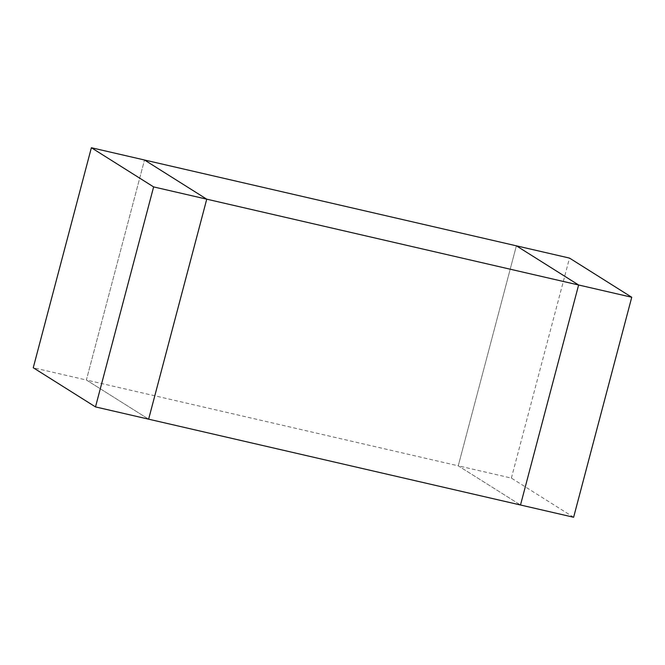 <?xml version="1.0" encoding="UTF-8"?>
<svg xmlns="http://www.w3.org/2000/svg" width="665" height="665" viewBox="0 0 665 665"><rect width="100%" height="100%" fill="white"/><g stroke="black" fill="none" stroke-linecap="round" stroke-linejoin="round"><path stroke-width="0.5" stroke-dasharray="3.33 2.49" d="M573.621 517.262L511.377 478.085L458.252 465.824L516.381 245.826L458.252 465.824L520.495 505.001L458.252 465.824L86.375 380.006L144.505 159.999L86.375 380.006L148.619 419.174L86.375 380.006L33.25 367.745M511.377 478.085L569.506 258.087"/><path stroke-width="1" d="M631.75 297.255L569.506 258.087L516.381 245.826L578.625 284.994L631.75 297.255L573.621 517.262L520.495 505.001L578.625 284.994L520.495 505.001L148.619 419.174L206.749 199.176L144.505 159.999L206.749 199.176L578.625 284.994L516.381 245.826L91.379 147.738L33.25 367.745L95.494 406.913L153.623 186.915L91.379 147.738M153.623 186.915L206.749 199.176L148.619 419.174L95.494 406.913"/></g></svg>
